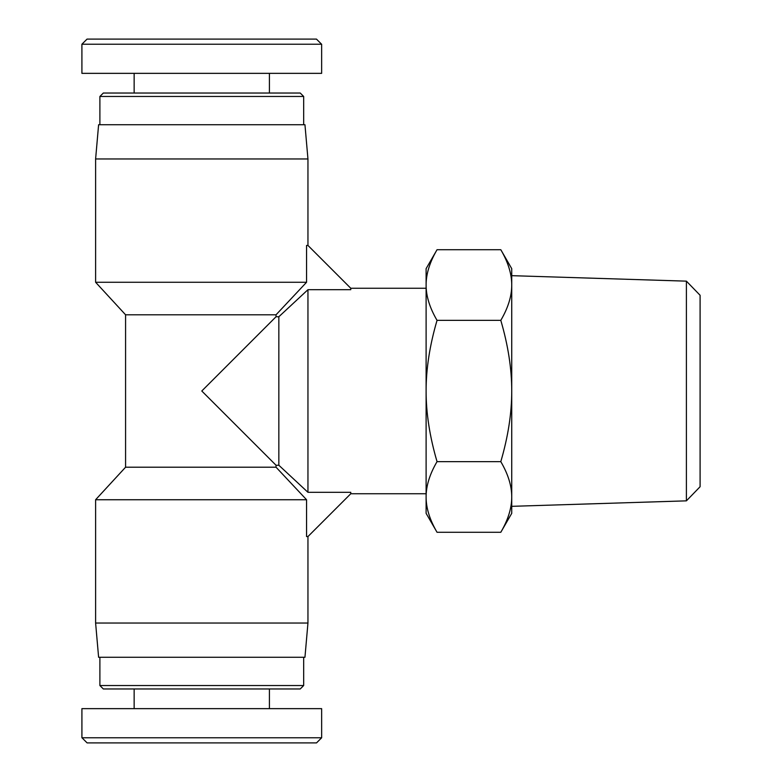 <?xml version="1.0" encoding="UTF-8"?>
<svg xmlns="http://www.w3.org/2000/svg" width="782" height="782" viewBox="0 0 782 782"><rect width="100%" height="100%" fill="white"/><g stroke="black" fill="none" stroke-linecap="round" stroke-linejoin="round"><path stroke-width="1.17" d="M686.401 500.851L700.095 486.727L700.095 295.273L686.401 281.149L686.401 500.851L511.731 506.335M686.401 281.149L511.731 275.665M437.04 532.278L426.112 513.354L426.112 496.961C426.073 507.997 429.709 519.766 437.04 532.278L500.803 532.278C508.124 519.766 511.77 507.997 511.731 496.961L511.731 513.354L500.803 532.278M426.112 285.039L426.112 268.646L437.04 249.722C429.709 262.234 426.073 274.003 426.112 285.039C426.073 296.075 429.709 307.844 437.04 320.356C429.709 345.38 426.073 368.928 426.112 391L426.112 285.039M426.112 391C426.073 413.072 429.709 436.62 437.04 461.644C429.709 474.156 426.073 485.925 426.112 496.961L426.112 391M500.803 249.722L511.731 268.646L511.731 285.039C511.77 274.003 508.124 262.234 500.803 249.722L437.04 249.722M511.731 496.961C511.77 485.925 508.124 474.156 500.803 461.644C508.124 436.62 511.77 413.072 511.731 391L511.731 496.961M511.731 391C511.77 368.928 508.124 345.38 500.803 320.356C508.124 307.844 511.77 296.075 511.731 285.039L511.731 391M437.04 461.644L500.803 461.644M437.04 320.356L500.803 320.356M350.766 493.745L307.952 536.56L306.564 536.56L306.564 499.737L276.036 467.206L276.036 465.251L278.842 465.251L307.952 492.308L350.766 492.308L350.766 493.745L426.112 493.745M350.766 288.255L350.766 289.692L307.952 289.692L278.842 316.749L276.036 316.749L276.036 314.794L306.564 282.263L306.564 245.44L307.952 245.44L350.766 288.255L426.112 288.255M95.609 158.971L98.61 124.719L304.951 124.719L307.952 158.971L95.609 158.971L95.609 282.263L306.564 282.263M276.036 314.794L125.579 314.794L95.609 282.263M276.036 467.206L125.579 467.206L95.609 499.737L95.609 623.029L307.952 623.029L307.952 536.56M276.036 465.251L201.785 391L276.036 316.749M278.842 316.749L278.842 465.251M307.952 289.692L307.952 492.308M306.564 499.737L95.609 499.737M307.952 623.029L304.951 657.281L98.61 657.281L95.609 623.029M321.656 737.768L81.973 737.768L87.105 742.9L316.524 742.9L321.656 737.768L321.646 708.648L81.915 708.648L81.915 737.768M99.891 685.531L103.322 688.962L300.249 688.962L303.67 685.531L99.891 685.531L99.891 657.281M303.67 685.531L303.67 657.281M269.419 708.648L269.419 688.962M81.905 44.232L321.598 44.232L316.456 39.1L87.037 39.1L81.905 44.232L81.915 73.352L321.646 73.352L321.646 44.232M303.67 96.469L300.249 93.038L103.322 93.038L99.891 96.469L303.67 96.469L303.67 124.719M99.891 96.469L99.891 124.719M134.142 73.352L134.142 93.038M307.952 158.971L307.952 245.44M125.579 314.794L125.579 467.206M134.142 708.648L134.142 688.962M269.419 73.352L269.419 93.038"/></g></svg>
